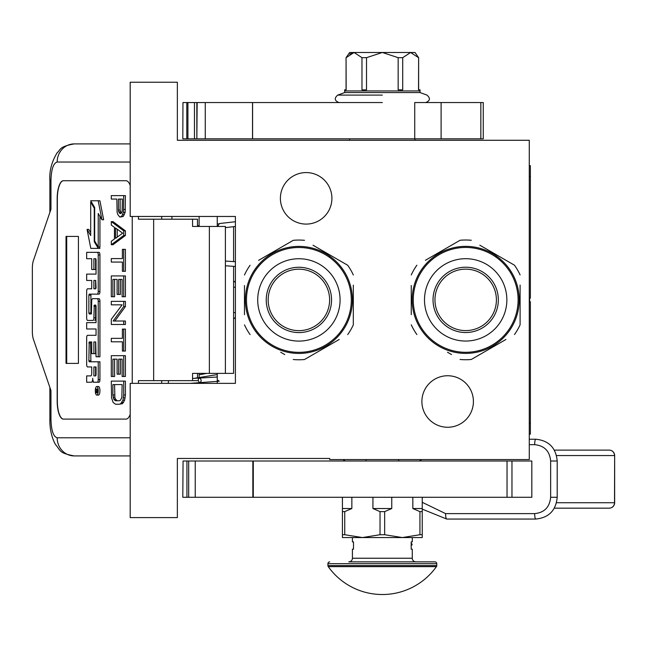 <?xml version="1.0" encoding="UTF-8"?>
<svg xmlns="http://www.w3.org/2000/svg" width="647" height="647" viewBox="0 0 647 647"><rect width="100%" height="100%" fill="white"/><g stroke="black" fill="none" stroke-linecap="round" stroke-linejoin="round"><path stroke-width="0.97" d="M130.193 82.234L130.193 216.47L235.403 216.47L235.403 383.364L130.193 383.364L130.193 517.6L177.359 517.6L177.359 458.464L329.735 458.464L329.735 459.556L529.278 459.556L529.278 140.278L177.359 140.278L177.359 82.234L130.193 82.234M447.651 375.745A25.759 25.759 0 0 1 473.41 401.504A25.759 25.759 0 0 1 447.651 427.263A25.759 25.759 0 0 1 421.893 401.504A25.759 25.759 0 0 1 447.651 375.745M306.152 172.571A25.759 25.759 0 0 1 331.911 198.33A25.759 25.759 0 0 1 306.152 224.088A25.759 25.759 0 0 1 280.394 198.33A25.759 25.759 0 0 1 306.152 172.571M206.692 373.384L199.122 374.823M217.263 375.996L216.874 377.039L192.563 378.455M217.263 379.918L219.268 381.212L190.161 383.364M199.236 382.49C201.411 382.102 201.702 380.638 200.125 378.091C197.958 378.471 197.659 379.943 199.236 382.49M198.031 373.384L199.122 373.465M217.263 374.581L194.326 378.325M235.403 221.727L219.39 223.555L217.691 226.45M197.731 226.45L199.122 225.091M217.263 223.967L218.573 223.87M233.591 266.329L233.591 373.384L192.563 373.384L192.563 380.646L138.442 380.646L138.442 383.364M126.036 419.102L63.374 419.102A18.14 6.203 90 0 1 57.171 400.962L57.34 400.962A18.14 6.203 -90 0 0 63.543 419.102L126.036 419.102A18.14 6.203 90 0 0 130.193 414.436M130.193 185.398A18.14 6.203 90 0 0 126.036 180.731L63.374 180.731A18.14 6.203 90 0 0 57.171 198.872L57.171 400.962M132.239 383.364L132.239 216.47M130.193 437.784L57.171 437.784C53.402 436.709 51.331 430.659 50.959 419.644L49.868 419.644L50.959 419.644L50.959 390.618L33.442 339.384A10.886 3.72 -90 0 1 32.35 331.693L32.35 268.141A10.886 3.72 -90 0 1 33.442 260.45L50.959 209.216L50.959 180.19L49.868 180.19C49.301 170.743 51.744 161.58 57.187 152.716C60.64 150.112 58.456 146.699 74.211 143.909L130.193 143.909M197.497 226.45L197.497 219.196L138.442 219.196L138.442 216.47M126.036 180.731L63.543 180.731A18.14 6.203 -90 0 0 57.34 198.872L57.34 400.962M57.171 437.784A18.14 17.048 90 0 0 74.211 455.925L130.193 455.925M197.497 380.646L192.563 380.646M225.391 373.384L225.391 226.45L192.563 226.45L192.563 219.196M78.433 363.412L78.433 236.422L66.026 236.422L66.026 363.412L78.433 363.412L66.706 363.412L66.706 236.422L78.433 236.422M96.767 395.091L98.473 395.091A4.286 1.464 -90 0 0 99.937 390.804A4.286 1.464 -90 0 0 98.473 386.518L96.767 386.518A4.286 1.464 -90 0 0 95.303 390.804A4.286 1.464 -90 0 0 96.767 395.091A4.286 1.464 -90 0 0 98.231 390.804A4.286 1.464 -90 0 0 96.767 386.518M88.364 382.231L91.381 382.231A3.971 1.359 -90 0 0 92.739 378.26A3.971 1.359 -90 0 0 94.098 382.231L99.04 382.231A2.62 0.898 -90 0 0 99.937 379.619L99.937 361.794L89.205 361.794L88.865 360.791L89.205 341.956L91.72 341.956L91.72 353.634L93.888 353.634L93.888 341.956L95.716 341.956L96.055 356.772L98.231 356.772L98.231 301.284A2.62 0.898 -90 0 0 97.341 298.671L92.618 298.679A2.62 0.898 -90 0 0 91.72 301.292L91.381 313.973L89.205 313.973L88.865 312.97L88.865 295.145L89.205 294.134L97.341 294.134A2.62 0.898 -90 0 0 98.231 291.522L98.231 254.967A2.62 0.898 -90 0 0 97.341 252.354L86.658 252.354L86.658 258.695L91.72 258.695L91.72 269.508L93.888 269.508L93.888 258.695L95.716 258.695L96.055 259.698L96.055 274.11L88.364 274.11M93.079 382.231A3.971 1.359 -90 0 0 93.589 381.948M89.254 366.938L91.72 366.938L91.72 373.279A2.62 0.898 90 0 1 90.823 375.899L86.658 375.899L86.658 382.231L91.381 382.231M88.364 328.983L96.055 328.983L96.055 335.324L89.254 335.324M89.254 320.427L92.998 320.427A2.62 0.898 -90 0 0 93.888 317.806L94.236 305.125L95.716 305.125L96.055 306.136L96.055 322.643L88.364 322.643M95.829 305.182L95.594 306.136L93.888 306.136M94.697 320.427A2.62 0.898 -90 0 0 95.594 317.806L95.594 306.136M88.364 280.45L91.72 280.45L91.72 288.805L89.254 288.805M93.888 269.508L95.594 269.508L95.594 258.695M88.364 258.695L91.72 258.695M90.912 313.973L90.912 294.134L99.04 294.134A2.62 0.898 -90 0 0 99.937 291.522L99.937 254.967A2.62 0.898 -90 0 0 99.04 252.354L88.364 252.354M98.231 356.772L99.937 356.772L99.937 301.284A2.62 0.898 -90 0 0 99.04 298.671L97.341 298.671L99.04 298.671M93.888 353.634L95.594 353.634L95.594 341.956M90.912 361.794L90.572 342.967L90.912 341.956L91.72 341.956M98.231 247L98.231 213.486L101.943 219.754L103.649 219.754L99.897 200.764L90.693 200.764L94.672 207.469L94.672 240.983L98.231 247L99.937 247L99.937 216.365M90.693 232.677L88.752 229.41L87.054 229.41L90.798 248.383L98.231 248.383L94.26 241.671L94.26 208.164L90.693 202.147L90.693 235.557L87.054 229.41M98.231 248.383L99.937 248.383L99.12 247M197.497 378.091L197.497 373.384M171.924 219.196L171.924 216.47M97.341 382.231A2.62 0.898 -90 0 0 98.231 379.619L98.231 361.794M96.055 335.324L87.547 335.324A2.62 0.898 -90 0 0 86.658 337.936L86.658 364.326A2.62 0.898 -90 0 0 87.547 366.938L91.72 366.938M96.055 322.643L86.658 322.643L86.658 328.983L96.055 328.983M91.72 288.805L87.547 288.805A2.62 0.898 -90 0 0 86.658 291.425L86.658 317.806A2.62 0.898 -90 0 0 87.547 320.427L92.998 320.427M96.055 274.11L86.658 274.11L86.658 280.45L91.72 280.45M99.04 252.354L97.341 252.354M99.04 294.134L97.341 294.134M101.943 219.754L98.198 200.764M91.51 202.147L90.693 202.147M94.672 208.164L94.26 208.164M95.077 241.671L94.26 241.671M97.81 392.357L97.058 392.834L96.815 392.131L96.581 392.834L95.748 392.834L95.748 391.637L96.654 391.16L96.654 389.963L95.748 389.963L95.748 389.09L97.81 389.09L97.81 392.357M93.888 375.899L93.888 366.938L96.055 366.938L96.055 374.888L95.716 375.899L93.888 375.899M93.888 288.805L93.888 280.45L95.716 280.45L96.055 287.802L95.716 288.805L93.888 288.805M97.81 392.131L96.815 392.131M96.581 392.834L95.748 392.834M97.454 392.131L97.454 391.637L95.748 391.637M97.81 389.963L97.05 389.963L97.05 391.637L97.81 391.637L96.492 391.637M97.39 391.637L97.81 389.09M95.594 375.899L95.594 366.938L96.055 366.938M95.594 288.805L95.594 280.45M117.228 400.76L115.384 399.021L114.859 397.29L114.592 384.577M119.485 404.221L122.509 403.647L124.62 400.178L125.413 394.977L125.413 381.107L111.3 381.107L111.567 397.865L113.152 402.491L115.53 404.221L119.485 404.221L120.811 403.647L122.922 400.178L123.714 394.977L123.714 381.107M112.885 384.577L122.129 384.577L121.862 397.29L120.544 400.178L119.485 400.76L115.53 400.76L113.678 399.021L112.885 394.977L112.885 384.577M114.592 394.977L112.885 394.977M114.859 397.29L113.152 397.29M115.384 399.021L113.678 399.021M116.177 400.178L114.47 400.178M125.413 394.977L123.714 394.977M125.154 397.865L123.448 397.865M124.62 400.178L122.922 400.178M123.569 402.491L121.862 402.491M122.509 403.647L120.811 403.647M123.714 376.489L125.413 376.489L125.413 355.68L111.3 355.68L111.3 376.489L112.885 376.489L112.885 359.15L117.107 359.15L117.107 374.176L118.692 374.176L118.692 359.15L122.129 359.15L122.129 376.489L123.714 376.489L123.714 355.68M118.692 374.176L120.399 374.176L120.399 359.15M112.885 376.489L114.592 376.489L114.592 359.15M123.714 351.062L125.413 351.062L125.413 329.097L122.388 329.097L122.388 338.349L111.3 338.349L111.3 341.81L122.388 341.81L122.388 351.062L123.714 351.062L123.714 329.097M114.859 321.009L125.413 306.565L125.413 301.365L111.3 301.365L111.3 304.826L122.129 304.826L111.3 319.278L111.3 324.479L123.714 324.479L123.714 321.009L113.152 321.009L123.714 306.565L123.714 301.365M123.714 324.479L125.413 324.479L125.413 321.009L123.714 321.009M125.413 306.565L123.714 306.565M123.714 296.738L125.413 296.738L125.413 275.937L111.3 275.937L111.3 296.738L112.885 296.738L112.885 279.399L117.107 279.399L117.107 294.425L118.692 294.425L118.692 279.399L122.129 279.399L122.129 296.738L123.714 296.738L123.714 275.937M118.692 294.425L120.399 294.425L120.399 279.399M112.885 296.738L114.592 296.738L114.592 279.399M123.714 271.311L125.413 271.311L125.413 249.354L122.388 249.354L122.388 258.598L111.3 258.598L111.3 262.067L122.388 262.067L122.388 271.311L123.714 271.311L123.714 249.354M117.228 237.125L117.228 229.216M111.3 244.728L113.007 244.728L125.413 235.484L125.413 230.858L113.007 221.614L111.3 221.614L111.3 225.083L114.47 227.396L114.47 238.953L111.3 241.266L111.3 244.728L123.714 235.484L123.714 230.858L111.3 221.614M115.53 227.97L122.655 233.171L115.53 238.371L115.53 227.97M125.413 235.484L123.714 235.484M125.413 230.858L123.714 230.858M121.264 213.195L120.132 210.057L120.132 199.074M120.811 216.988L123.302 216.413L125.154 212.37L125.413 195.612L111.3 195.612L111.3 199.074L116.848 199.074L117.107 212.37L117.9 214.683L119.752 216.988L121.596 216.413L123.448 212.37L123.714 195.612M120.132 210.057L118.433 210.057L118.433 199.074L122.388 199.074L122.129 211.787L121.596 212.944L120.019 213.526L118.692 211.787L118.433 210.057M120.399 211.787L118.692 211.787M120.924 212.944L119.226 212.944M120.811 213.526L120.019 213.526M125.413 209.482L123.714 209.482M125.154 212.37L123.448 212.37M124.361 214.683L122.655 214.683M123.302 216.413L121.596 216.413M199.122 383.364L199.122 382.692M199.122 377.969L199.122 373.384M199.122 226.45L199.122 216.47M217.263 383.364L217.263 373.384M217.263 226.45L217.263 216.47M351.321 299.917A52.423 52.423 0 0 0 298.898 247.494A52.423 52.423 0 0 0 246.475 299.917A52.423 52.423 0 0 0 298.898 352.34A52.423 52.423 0 0 0 351.321 299.917M352.413 299.917A53.515 53.515 0 0 0 298.898 246.402A53.515 53.515 0 0 0 245.383 299.917A53.515 53.515 0 0 0 298.898 353.432A53.515 53.515 0 0 0 352.413 299.917M244.477 285.545L244.477 314.701M244.477 310.495L244.477 304.963M280.725 352.267L284.753 354.588M335.146 341.826L304.511 359.514A59.864 59.864 0 0 1 293.285 359.514M304.511 359.514L339.174 339.505M353.319 314.288L353.319 324.859A59.864 59.864 0 0 1 347.706 334.58M353.319 324.859L353.319 285.133M353.319 289.338L353.319 294.87M353.319 274.975A59.864 59.864 0 0 0 347.706 265.254L313.043 245.245M317.062 247.566L347.706 265.254M304.511 240.32A59.864 59.864 0 0 0 293.285 240.32L258.622 260.329M262.642 258.007L293.285 240.32M250.09 265.254A59.864 59.864 0 0 0 244.477 274.975M250.09 334.58A59.864 59.864 0 0 1 244.477 324.859M349.388 282.189L349.703 283.103M350.124 284.437L349.922 283.79M350.504 285.756L350.132 284.47M351.822 292.007L351.58 290.503M351.596 290.608L351.467 289.921M351.329 289.209L351.127 288.271M344.463 271.853L344.164 271.376L344.463 271.853M348.968 281.041L348.765 280.507M341.859 268.012L342.198 268.465L341.859 268.012M332.882 258.574L332.186 258.016L332.882 258.574M332.655 258.396L332.186 258.016M329.816 256.236L331.41 257.409L329.816 256.236L329.396 256.835M334.814 260.248L335.251 260.644M339.263 264.777L339.635 265.213M351.774 291.692L351.588 290.56M298.898 330.641A30.724 30.724 0 0 0 329.622 299.917A30.724 30.724 0 0 0 298.898 269.192A30.724 30.724 0 0 0 268.173 299.917A30.724 30.724 0 0 0 298.898 330.641M298.898 332.574A32.649 32.649 0 0 1 266.24 299.917A32.649 32.649 0 0 1 298.898 267.268A32.649 32.649 0 0 1 331.547 299.917A32.649 32.649 0 0 1 298.898 332.574M298.898 341.098A41.182 41.182 0 0 0 340.079 299.917A41.182 41.182 0 0 0 298.898 258.735A41.182 41.182 0 0 0 257.716 299.917A41.182 41.182 0 0 0 298.898 341.098M518.101 299.876A52.423 52.423 0 0 0 465.678 247.445A52.423 52.423 0 0 0 413.255 299.876A52.423 52.423 0 0 0 465.678 352.3A52.423 52.423 0 0 0 518.101 299.876M519.193 299.876A53.515 53.515 0 0 0 465.678 246.361A53.515 53.515 0 0 0 412.163 299.876A53.515 53.515 0 0 0 465.678 353.391A53.515 53.515 0 0 0 519.193 299.876M411.257 285.505L411.257 314.66M411.257 310.455L411.257 304.915M447.514 352.227L451.533 354.548M501.935 341.786L471.291 359.473A59.864 59.864 0 0 1 460.066 359.473M471.291 359.473L505.954 339.465M520.099 314.248L520.099 324.81A59.864 59.864 0 0 1 514.486 334.539M520.099 324.81L520.099 285.092M520.099 289.298L520.099 294.83M520.099 274.935A59.864 59.864 0 0 0 514.486 265.213L479.823 245.205M483.851 247.526L514.486 265.213M471.291 240.272A59.864 59.864 0 0 0 460.066 240.272L425.402 260.288M429.43 257.967L460.066 240.272M416.87 265.213A59.864 59.864 0 0 0 411.257 274.935M416.87 334.539A59.864 59.864 0 0 1 411.257 324.81M516.169 282.149L516.484 283.054M516.904 284.397L516.702 283.75M517.285 285.715L516.913 284.429M518.603 291.959L518.36 290.463M518.376 290.568L518.255 289.88M518.11 289.169L517.907 288.23M511.243 271.813L510.944 271.328L511.243 271.813M515.756 281L515.546 280.466M508.639 267.971L508.979 268.424L508.639 267.971M499.662 258.533L498.966 257.975L499.662 258.533M499.435 258.347L498.966 257.975M496.597 256.196L498.19 257.369L496.597 256.196L496.176 256.786M501.595 260.207L502.032 260.604M506.043 264.736L506.415 265.173M518.554 291.651L518.368 290.519M465.678 330.601A30.724 30.724 0 0 0 496.403 299.876A30.724 30.724 0 0 0 465.678 269.152A30.724 30.724 0 0 0 434.954 299.876A30.724 30.724 0 0 0 465.678 330.601M465.678 332.526A32.649 32.649 0 0 1 433.029 299.876A32.649 32.649 0 0 1 465.678 267.219A32.649 32.649 0 0 1 498.336 299.876A32.649 32.649 0 0 1 465.678 332.526M465.678 341.05A41.182 41.182 0 0 0 506.86 299.876A41.182 41.182 0 0 0 465.678 258.695A41.182 41.182 0 0 0 424.497 299.876A41.182 41.182 0 0 0 465.678 341.05M183.061 461.004L182.802 497.284L183.061 461.004L511.971 461.004L511.971 497.284L183.061 497.284M511.971 497.284L531.826 497.284L531.826 461.004L511.971 461.004M349.687 138.83L349.687 140.278M414.994 138.83L414.994 140.278M351.847 497.284L351.847 508.534L344.746 511.615L344.746 534.729L342.433 534.729L342.433 537.56L362.385 537.56L344.746 534.729M372.931 497.284L372.931 508.534L380.032 511.615L380.032 534.729L362.385 537.56L402.297 537.56L384.658 534.729L384.658 511.615L391.758 508.534L391.758 497.284M412.835 497.284L412.835 508.534L419.935 511.615L419.935 534.729L402.297 537.56L414.452 537.56L412.276 537.56L412.276 541.911L411.185 541.911L411.185 549.166L412.276 549.166L412.276 558.24A3.631 3.631 -49.7 0 0 415.9 561.863L348.782 561.863A3.631 3.631 49.7 0 0 352.413 558.24L352.413 549.166L353.497 549.166L353.497 541.911L352.413 541.911L352.413 537.56M422.248 497.284L422.248 534.729L419.935 534.729M402.297 537.56L422.248 537.56L422.248 534.729M342.433 497.284L342.433 534.729M342.433 508.534L351.847 508.534M342.433 511.615L344.746 511.615M380.032 534.729L384.658 534.729M380.032 511.615L384.658 511.615M372.931 508.534L391.758 508.534M419.935 511.615L422.248 511.615M412.835 508.534L422.248 508.534M398.673 459.556L398.673 461.004M366.016 459.556L366.016 461.004M414.727 138.83L414.727 102.549L483.26 102.549L483.269 138.83L205.269 138.83L205.269 102.549L252.589 102.549L252.589 138.83M382.345 102.549L252.589 102.549M182.955 102.549L182.802 138.83L182.955 102.549L205.269 102.549M196.842 102.549L196.842 138.83L182.955 138.83M197.149 102.549L196.842 138.83M197.149 138.83L205.269 138.83M339.02 102.549C334.515 100.778 334.078 98.295 337.702 95.101L344.649 92.57L420.04 92.57L420.04 90.936L344.649 90.936L344.641 89.852L346.161 89.852L346.064 57.664L349.687 52.48L414.994 52.48L418.625 57.664L418.528 89.852L420.049 89.852L420.049 90.936M376.287 90.936L388.402 90.936M363.493 89.852L361.972 89.852L361.972 57.664L366.525 57.664L366.525 89.852L363.493 89.852L363.493 90.936M366.525 57.664L382.345 52.48L398.156 57.664L402.717 57.664L410.619 52.48L418.528 57.664M402.717 57.664L402.717 89.852L398.156 89.852L398.156 57.664M401.197 89.852L401.197 90.936M346.161 57.664L354.063 52.48L361.972 57.664M357.095 90.936L351.038 90.936M353.642 52.504L349.76 54.073M413.651 90.936L407.594 90.936M411.185 544.928L411.185 548.43M328.255 566.635A66.39 66.39 0 0 0 436.426 566.635L328.255 566.635A1.812 1.812 68.4 0 1 327.924 565.583L327.924 563.683L436.765 563.683L436.765 565.583A1.812 1.812 -68.3 0 1 436.426 566.635M371.338 561.863L434.954 561.863A1.812 1.812 -138.6 0 1 436.765 563.683M329.735 561.863A1.812 1.812 138.6 0 0 327.924 563.683M434.954 561.863L408.128 561.863M402.434 561.863L399.458 561.863M383.93 561.863L380.751 561.863M411.185 544.273L411.185 542.696M529.278 444.675L534.665 444.675C544.362 445.646 549.691 451.088 550.637 461.004L550.637 497.284C549.691 507.199 544.362 512.642 534.665 513.613A5.443 1.132 -90 0 0 535.797 519.056L446.721 519.056A5.443 1.132 -90 0 1 445.589 513.613L422.248 502.315M529.278 439.232L535.797 439.232A5.443 1.132 90 0 0 534.665 444.675M609.207 508.17A5.443 5.443 0 0 0 614.65 502.727L614.65 455.561L614.529 502.727A5.443 5.322 -90 0 1 609.207 508.17L554.342 508.17M556.525 455.561L614.529 455.561A5.443 5.322 -90 0 0 609.207 450.118L554.342 450.118M529.278 165.681L530.37 165.681L530.37 298.105L529.642 298.105L529.642 301.728L530.37 301.728L530.37 434.153L529.278 434.153M530.37 189.894L530.37 236.228M530.37 244.024L530.37 254.586M168.592 380.646L168.196 383.364M153.646 219.196L153.646 380.646M130.193 162.049L57.171 162.049C53.402 163.125 51.331 169.174 50.959 180.19M161.693 383.364L161.693 380.646M209.369 226.45L209.369 373.384M161.693 219.196L161.693 216.47M57.171 162.049A18.14 17.048 -90 0 1 74.211 143.909M99.937 379.619L98.231 379.619M95.594 317.806L93.888 317.806M99.937 254.967L98.231 254.967M99.937 291.522L98.231 291.522M90.572 295.145L88.865 295.145M90.572 312.97L88.865 312.97M99.937 301.284L98.231 301.284M90.572 342.967L88.865 342.967M90.572 360.791L88.865 360.791M235.403 312.614L233.591 312.614M233.591 287.219L235.403 287.219M186.934 497.284L186.934 461.004M188.689 497.284L188.689 461.004M195.24 497.284L195.24 461.004M253.284 497.284L253.284 461.004M507.038 497.284L507.038 461.004M480.842 102.549L480.842 138.83M441.108 138.83L441.108 102.549M186.789 138.83L186.789 102.549M187.921 138.83L187.921 102.549M194.472 138.83L194.472 102.549M382.345 95.101L337.702 95.101L382.345 95.101M327.924 565.583L436.765 565.583M412.276 558.24L352.413 558.24M550.637 461.004L557.204 461.004L557.204 497.284L550.637 497.284M534.665 513.613L445.589 513.613M614.65 502.727L556.525 502.727M529.278 176.558L530.37 176.558M529.278 423.275L530.37 423.275M225.391 261.065L235.403 261.728M225.391 265.788L235.403 266.451M235.403 226.474L225.391 227.615M233.591 261.606L233.591 226.676M74.211 455.925C58.966 452.949 61.271 451.388 55.294 444.246C51.574 437.162 49.762 428.961 49.868 419.644L49.868 387.424M49.868 212.41L49.868 180.19M235.403 282.504A7.254 7.254 0 0 0 233.591 280.976M233.591 318.858A7.254 7.254 0 0 0 235.403 317.329M252.848 461.004L252.848 497.284M252.524 138.83L252.524 102.549M420.04 92.57L426.98 95.101C430.603 98.295 430.166 100.778 425.669 102.549M344.649 92.57L344.649 90.936M346.064 57.664L346.064 89.852M418.625 57.664L418.625 89.852M411.298 545.348A0.906 0.906 0 0 0 411.298 543.553M535.797 519.056C548.818 517.746 555.959 510.491 557.204 497.284M557.204 461.004C555.959 447.797 548.818 440.542 535.797 439.232M446.721 519.056L422.248 509.132M614.65 455.561A5.443 5.443 0 0 0 609.207 450.118M419.547 461.004L421.609 459.556M343.072 459.556L345.142 461.004"/></g></svg>
